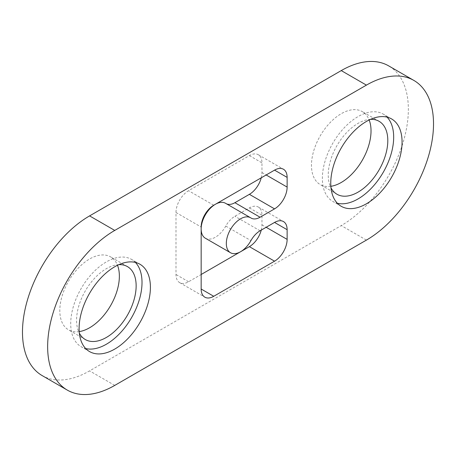 <?xml version="1.0" encoding="UTF-8"?>
<svg xmlns="http://www.w3.org/2000/svg" width="456" height="456" viewBox="0 0 456 456"><rect width="100%" height="100%" fill="white"/><g stroke="black" fill="none" stroke-linecap="round" stroke-linejoin="round"><path stroke-width="0.34" stroke-dasharray="2.28 1.71" d="M261.248 230.115A17.795 10.271 120 0 0 261.966 224.854L261.966 215.169A17.795 10.271 120 0 0 258.284 207.024A17.795 10.271 120 0 0 249.386 207.907L234.908 216.264A17.795 10.271 120 0 0 225.771 226.079A20.167 11.645 -60 0 1 215.414 237.2A20.167 11.645 -60 0 1 205.331 238.203M135.415 262.434A50.422 29.11 120 0 0 131.573 259.407A50.422 29.11 120 0 0 106.362 261.904A50.422 29.11 120 0 0 73.427 306.329A50.422 29.11 120 0 0 81.157 346.731A50.422 29.11 120 0 0 85.699 348.549M387.076 117.141A50.422 29.11 120 0 0 383.234 114.108A50.422 29.11 120 0 0 358.023 116.605A50.422 29.11 120 0 0 325.088 161.036A50.422 29.11 120 0 0 332.817 201.438A50.422 29.11 120 0 0 337.36 203.251M330.868 186.31A42.117 24.316 -60 0 1 320.192 184.56A42.117 24.316 -60 0 1 313.734 150.811A42.117 24.316 -60 0 1 341.248 113.698A42.117 24.316 -60 0 1 362.303 111.617A42.117 24.316 -60 0 1 369.16 119.985M370.534 119.347A42.117 24.316 120 0 0 358.023 123.388A42.117 24.316 120 0 0 330.999 187.821M79.207 331.609A42.117 24.316 -60 0 1 68.531 329.853A42.117 24.316 -60 0 1 62.073 296.109A42.117 24.316 -60 0 1 89.587 258.997A42.117 24.316 -60 0 1 110.643 256.91A42.117 24.316 -60 0 1 117.5 265.284M118.873 264.64A42.117 24.316 120 0 0 106.362 268.681A42.117 24.316 120 0 0 79.338 333.119M42.134 375.573A94.905 54.794 120 0 0 89.587 370.876L341.248 225.577A94.905 54.794 120 0 0 403.246 141.947A94.905 54.794 120 0 0 388.7 65.898M261.248 177.806A17.795 10.271 120 0 0 261.966 172.55L261.966 162.86A17.795 10.271 120 0 0 258.284 154.715A17.795 10.271 120 0 0 249.386 155.599L188.573 190.705A17.795 10.271 120 0 0 175.987 212.502L175.987 274.495A17.795 10.271 120 0 0 179.675 282.64A17.795 10.271 120 0 0 188.573 281.762L201.159 274.495M225.503 203.268A20.167 11.645 -60 0 1 225.771 203.433A17.795 10.271 120 0 0 226.011 203.581A17.795 10.271 120 0 0 226.375 203.775M225.771 226.079L250.937 240.608M366.413 240.107L341.248 225.577M114.752 385.405L89.587 370.876M249.386 207.907L261.966 215.169M261.966 224.854L266.161 227.276M260.074 230.793L234.908 216.264M250.937 217.962L225.771 203.433M261.966 172.55L266.161 174.973M249.386 155.599L261.966 162.86M213.739 205.234L188.573 190.705M175.987 212.502L201.159 227.031M188.573 281.762L175.987 274.495M139.963 264.246L131.573 259.407M391.624 118.953L383.234 114.108M379.084 121.302L362.303 111.617M127.423 266.595L110.643 256.91M85.306 339.543L68.531 329.853M336.967 194.245L320.192 184.56M341.202 206.283L332.817 201.438M89.541 351.576L81.157 346.731M251.182 218.11L226.011 203.581M258.284 154.715L283.45 169.244M179.675 282.64L204.841 297.169M258.284 207.024L283.45 221.553"/><path stroke-width="0.68" d="M274.552 222.437A17.795 10.271 -60 0 1 283.45 221.553A17.795 10.271 -60 0 1 287.132 229.699L274.552 222.437L260.074 230.793A17.795 10.271 -60 0 0 250.937 240.608A20.167 11.645 -60 0 1 240.586 251.729A20.167 11.645 -60 0 1 230.497 252.732A20.167 11.645 -60 0 1 227.407 236.567A20.167 11.645 -60 0 1 240.586 218.8A20.167 11.645 -60 0 1 250.669 217.797A20.167 11.645 -60 0 1 250.937 217.962A17.795 10.271 -60 0 0 251.182 218.11A17.795 10.271 -60 0 0 260.074 217.227L274.552 208.871L249.386 194.341A17.795 10.271 120 0 0 261.248 177.806M230.497 252.732L205.331 238.203A20.167 11.645 -60 0 1 202.242 222.038A20.167 11.645 -60 0 1 215.414 204.271A20.167 11.645 -60 0 1 225.503 203.268L250.669 217.797M85.699 348.549A50.422 29.11 120 0 0 106.362 344.234A50.422 29.11 120 0 0 138.048 303.65A50.422 29.11 120 0 0 135.415 262.434M114.752 349.079A50.422 29.11 120 0 0 147.693 304.648A50.422 29.11 120 0 0 139.963 264.246A50.422 29.11 120 0 0 114.752 266.743A50.422 29.11 120 0 0 81.812 311.174A50.422 29.11 120 0 0 89.541 351.576A50.422 29.11 120 0 0 114.752 349.079M337.36 203.251A50.422 29.11 120 0 0 358.023 198.941A50.422 29.11 120 0 0 389.709 158.357A50.422 29.11 120 0 0 387.076 117.141M366.413 203.786A50.422 29.11 120 0 0 399.353 159.355A50.422 29.11 120 0 0 391.624 118.953A50.422 29.11 120 0 0 366.413 121.45A50.422 29.11 120 0 0 333.473 165.881A50.422 29.11 120 0 0 341.202 206.283A50.422 29.11 120 0 0 366.413 203.786M369.16 119.985A42.117 24.316 -60 0 1 341.248 182.474A42.117 24.316 -60 0 1 330.868 186.31M330.999 187.821A42.117 24.316 120 0 0 336.967 194.245A42.117 24.316 120 0 0 358.023 192.158A42.117 24.316 120 0 0 385.537 155.051A42.117 24.316 120 0 0 379.084 121.302A42.117 24.316 120 0 0 370.534 119.347M117.5 265.284A42.117 24.316 -60 0 1 89.587 327.767A42.117 24.316 -60 0 1 79.207 331.609M79.338 333.119A42.117 24.316 120 0 0 85.306 339.543A42.117 24.316 120 0 0 106.362 337.457A42.117 24.316 120 0 0 133.876 300.344A42.117 24.316 120 0 0 127.423 266.595A42.117 24.316 120 0 0 118.873 264.64M366.413 240.107A94.905 54.794 120 0 0 428.412 156.476A94.905 54.794 120 0 0 413.866 80.427A94.905 54.794 120 0 0 366.413 85.124L114.752 230.422A94.905 54.794 120 0 0 52.753 314.053A94.905 54.794 120 0 0 67.3 390.102A94.905 54.794 120 0 0 114.752 385.405L366.413 240.107M266.161 227.276L287.132 239.389L287.132 229.699M287.132 239.389A17.795 10.271 -60 0 1 274.552 261.18L249.386 246.65A17.795 10.271 120 0 0 261.248 230.115M213.739 296.292A17.795 10.271 -60 0 1 204.841 297.169A17.795 10.271 -60 0 1 201.159 289.024L213.739 296.292L274.552 261.18M274.552 170.128A17.795 10.271 -60 0 1 283.45 169.244A17.795 10.271 -60 0 1 287.132 177.39L274.552 170.128L213.739 205.234A17.795 10.271 -60 0 0 201.159 227.031L201.159 289.024M266.161 174.973L287.132 187.08L287.132 177.39M287.132 187.08A17.795 10.271 -60 0 1 274.552 208.871M413.866 80.427L388.7 65.898A94.905 54.794 120 0 0 341.248 70.594L89.587 215.893A94.905 54.794 120 0 0 27.588 299.524A94.905 54.794 120 0 0 42.134 375.573L67.3 390.102M201.159 274.495L249.386 246.65M226.375 203.775A17.795 10.271 120 0 0 234.908 202.698L249.386 194.341M366.413 85.124L341.248 70.594M114.752 230.422L89.587 215.893M234.908 202.698L260.074 217.227"/></g></svg>
